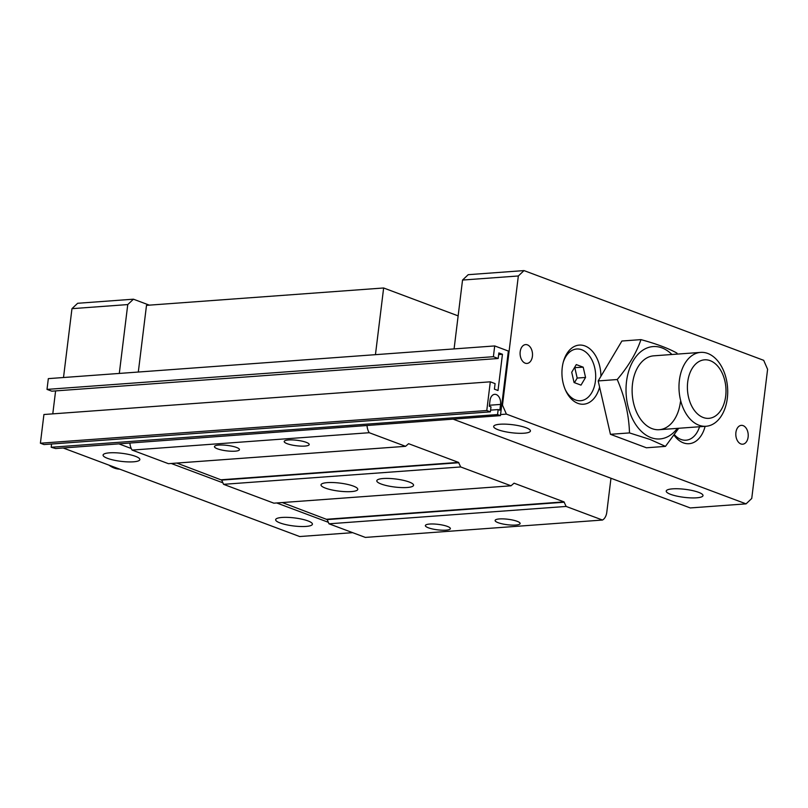 <?xml version="1.0" encoding="UTF-8"?>
<svg xmlns="http://www.w3.org/2000/svg" width="808" height="808" viewBox="0 0 808 808"><rect width="100%" height="100%" fill="white"/><g stroke="black" fill="none" stroke-linecap="round" stroke-linejoin="round"><path stroke-width="1.21" d="M119.655 469.135A37.047 24.28 -94.2 0 1 108.949 465.125M687.709 381.982A29.341 19.241 85.8 0 0 713.161 417.251A29.341 19.241 85.8 0 0 719.211 368.024A29.341 19.241 85.8 0 0 687.709 381.982M679.376 380.356A37.047 24.28 85.8 0 0 706.051 426.271A37.047 24.28 85.8 0 0 727.564 387.557A37.047 24.28 85.8 0 0 700.637 352.389A37.047 24.28 85.8 0 0 679.376 380.356M678.71 428.28L665.469 446.38L650.097 439.461L629.493 432.916C628.927 414.858 624.847 397.071 617.231 379.528L598.183 380.932L599.597 387.103A29.633 19.422 -94.2 0 1 583.952 404.182A29.633 19.422 -94.2 0 1 565.681 390.557A29.633 19.422 -94.2 0 1 561.934 373.003A29.633 19.422 -94.2 0 1 563.54 361.216A29.633 19.422 -94.2 0 1 585.315 346.087A29.633 19.422 -94.2 0 1 600.92 376.306L598.183 380.932M629.493 432.916L610.444 434.31L599.597 387.103M617.231 379.528C628.664 365.974 636.573 352.672 640.946 339.623C656.47 343.854 668.458 348.349 676.922 353.096L677.346 354.096M671.933 354.49A46.309 30.351 85.8 0 0 627.937 373.902A46.309 30.351 85.8 0 0 650.965 437.613A46.309 30.351 85.8 0 0 677.346 428.381M490.375 411.868L486.78 410.525L490.305 381.82L495.092 383.618L494.415 389.173L498.011 390.517L502.455 354.278L498.859 352.934L498.183 358.5L493.385 356.702L494.708 345.935L508.363 351.056L500.435 415.635L497.556 414.565L498.172 409.575L499.849 410.201L500.556 404.424A8.151 5.343 85.8 0 0 494.688 394.324A8.151 5.343 85.8 0 0 490.012 400.475L489.305 406.252L490.981 406.879L490.375 411.868L43.996 444.562L40.4 443.218L486.78 410.525M40.4 443.218L43.925 414.514L490.305 381.82M498.657 354.56L502.455 354.278M55.6 390.91L52.783 413.858M494.708 345.935L48.329 378.629L47.005 389.395L51.803 391.183L498.183 358.5M47.005 389.395L493.385 356.702M490.587 410.131L498.172 409.575M51.581 444.006L51.187 447.258L497.556 414.565M500.435 415.635L55.621 448.541L51.187 447.258M583.204 367.185L585.558 377.447L581.003 385.123L574.074 382.538L571.721 372.266L576.286 364.59L583.204 367.185L574.458 367.66M574.448 382.679L577.185 378.063L574.831 367.802M585.558 377.447L577.185 378.063M699.556 426.755A25.927 16.998 -94.2 0 1 674.438 434.714M665.469 446.38L646.42 447.784L610.444 434.31M563.267 362.196A25.927 16.998 -94.2 0 1 582.366 350.005A25.927 16.998 -94.2 0 1 595.698 376.306A25.927 16.998 -94.2 0 1 584.305 399.778A25.927 16.998 -94.2 0 1 565.267 389.628M705.121 426.341A29.633 19.422 -94.2 0 1 705.051 426.594A29.633 19.422 -94.2 0 1 674.094 435.199M640.946 339.623L621.897 341.016L600.92 376.306M518.342 275.972L524.008 270.589L763.691 360.328L767.6 369.296L751.743 498.475L746.067 503.859L506.394 414.11L502.475 405.141L518.342 275.972L462.54 280.053L454.086 348.915M527.432 344.864A9.444 6.191 -94.2 0 1 532.512 354.944A9.444 6.191 -94.2 0 1 526.998 363.438A9.444 6.191 -94.2 0 1 525.18 363.166A9.444 6.191 -94.2 0 1 520.089 353.086A9.444 6.191 -94.2 0 1 525.614 344.592A9.444 6.191 -94.2 0 1 527.432 344.864M743.138 425.634A9.444 6.191 -94.2 0 1 748.218 435.714A9.444 6.191 -94.2 0 1 742.704 444.198A9.444 6.191 -94.2 0 1 740.885 443.935A9.444 6.191 -94.2 0 1 735.805 433.856A9.444 6.191 -94.2 0 1 741.32 425.361A9.444 6.191 -94.2 0 1 743.138 425.634M680.447 401.738A37.047 24.28 -94.2 0 1 659.187 429.704A37.047 24.28 -94.2 0 1 632.513 383.79A37.047 24.28 -94.2 0 1 653.773 355.823L700.637 352.389M502.475 405.141L501.718 405.202M698.556 492.314A18.523 4.04 7 0 1 703 495.587A18.523 4.04 7 0 1 684.124 497.344A18.523 4.04 7 0 1 666.226 491.082A18.523 4.04 7 0 1 678.457 488.779A18.523 4.04 7 0 1 698.556 492.314M525.998 427.705A18.523 4.04 7 0 1 530.432 430.977A18.523 4.04 7 0 1 511.555 432.734A18.523 4.04 7 0 1 493.668 426.462A18.523 4.04 7 0 1 505.889 424.17A18.523 4.04 7 0 1 525.998 427.705M524.008 270.589L468.216 274.68L462.54 280.053M506.394 414.11L500.576 414.544M746.067 503.859L690.264 507.939L453.743 419.382M119.301 373.427L127.755 304.576L133.431 299.192L149.318 305.141M63.509 377.518L71.963 308.666L127.755 304.576M280.083 522.958A18.523 4.04 7 0 1 275.649 519.685A18.523 4.04 7 0 1 294.526 517.928A18.523 4.04 7 0 1 312.413 524.2A18.523 4.04 7 0 1 300.192 526.493A18.523 4.04 7 0 1 280.083 522.958M107.514 458.348A18.523 4.04 7 0 1 103.081 455.066A18.523 4.04 7 0 1 121.957 453.318A18.523 4.04 7 0 1 139.855 459.58A18.523 4.04 7 0 1 127.624 461.883A18.523 4.04 7 0 1 107.514 458.348M71.963 308.666L77.639 303.283L133.431 299.192M352.672 532.664L299.687 536.542L63.165 447.986M328.351 522.301L276.7 502.96M222.897 482.81L171.246 463.479M131.239 448.501L118.958 443.895M287.214 443.713A12.595 2.747 7 0 1 284.204 441.491A12.595 2.747 7 0 1 297.041 440.289A12.595 2.747 7 0 1 309.201 444.551A12.595 2.747 7 0 1 300.889 446.117A12.595 2.747 7 0 1 287.214 443.713M217.473 448.824A12.595 2.747 7 0 1 214.453 446.592A12.595 2.747 7 0 1 227.29 445.4A12.595 2.747 7 0 1 239.461 449.662A12.595 2.747 7 0 1 231.138 451.228A12.595 2.747 7 0 1 217.473 448.824M381.235 484.043A18.523 4.04 7 0 1 376.801 480.76A18.523 4.04 7 0 1 395.678 479.003A18.523 4.04 7 0 1 413.565 485.275A18.523 4.04 7 0 1 401.344 487.567A18.523 4.04 7 0 1 381.235 484.043M325.442 488.123A18.523 4.04 7 0 1 321.008 484.851A18.523 4.04 7 0 1 339.875 483.093A18.523 4.04 7 0 1 357.772 489.365A18.523 4.04 7 0 1 345.541 491.658A18.523 4.04 7 0 1 325.442 488.123M498.132 522.685A12.595 2.747 7 0 1 495.112 520.453A12.595 2.747 7 0 1 507.949 519.261A12.595 2.747 7 0 1 520.12 523.523A12.595 2.747 7 0 1 511.807 525.089A12.595 2.747 7 0 1 498.132 522.685M428.381 527.796A12.595 2.747 7 0 1 425.372 525.564A12.595 2.747 7 0 1 438.209 524.372A12.595 2.747 7 0 1 450.369 528.634A12.595 2.747 7 0 1 442.057 530.2A12.595 2.747 7 0 1 428.381 527.796M138.309 372.044L146.501 305.353L383.638 287.981L458.146 315.877M610.969 478.255L606.788 512.272A11.11 7.282 -94.2 0 1 602.475 520.039L566.145 506.444L563.994 501.879L514.06 483.184L511.02 485.8L460.691 466.953L458.53 462.398L408.596 443.693L405.566 446.319L369.236 432.714A11.11 7.282 -94.2 0 1 367.044 425.735M566.145 506.444L329.007 523.806L365.337 537.411L602.475 520.039M329.007 523.806L327.169 519.584L564.307 502.212M282.265 502.556L327.169 519.584M460.691 466.953L223.553 484.325L273.882 503.172L511.02 485.8M223.553 484.325L221.705 480.104L458.843 462.731M176.811 463.065L221.705 480.104M129.906 443.097A11.11 7.282 -94.2 0 0 132.098 450.076L168.428 463.681L405.566 446.319M375.447 354.672L383.638 287.981M132.098 450.076L369.236 432.714M489.426 405.242L500.556 404.424M326.856 519.251L563.994 501.879M221.392 479.76L458.53 462.398M659.187 429.704L706.051 426.271"/></g></svg>
